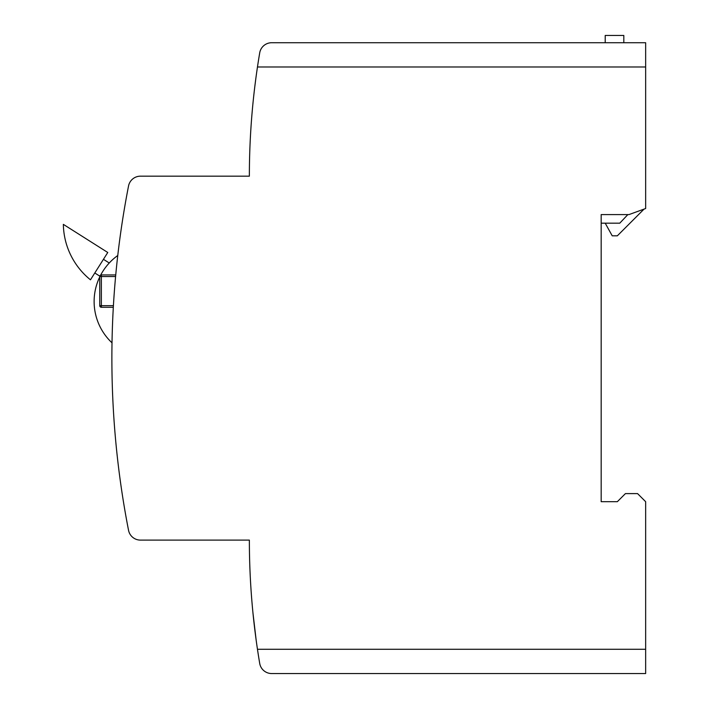 <?xml version="1.0" encoding="UTF-8"?>
<svg xmlns="http://www.w3.org/2000/svg" width="709" height="709" viewBox="0 0 709 709"><rect width="100%" height="100%" fill="white"/><g stroke="black" fill="none" stroke-linecap="round" stroke-linejoin="round"><path stroke-width="1.06" d="M90.468 279.816A72.788 72.788 0 0 1 63.349 224.363L107.768 252.484L90.468 279.816M251.021 589.666L250.951 588.497M255.976 77.476L255.045 84.646M254.008 93.375L253.654 96.61M256.197 75.81L256.029 77.077M255.781 78.921L254.691 87.499M253.264 100.261L253.086 102.007L253.264 100.261M253.414 98.826L254.061 92.897M250.986 589.046L250.818 586.414M252.696 610.254L252.422 607.365M251.943 601.852L251.553 597.005M251.004 589.374L250.72 584.907M252.032 602.88L252.315 606.124M112.004 342.819A56.614 56.614 0 0 1 99.747 276.927M100.669 275.092A56.614 56.614 0 0 1 117.765 255.506M128.542 185.98A897.709 897.709 0 0 0 128.542 530.305A12.133 12.133 0 0 0 140.444 540.107L249.364 540.107A740.001 740.001 0 0 0 259.716 663.438A12.133 12.133 0 0 0 271.671 673.55L645.651 673.55L645.651 501.688L637.559 493.606L625.427 493.606L617.344 501.688L601.17 501.688L601.17 214.588L628.98 214.588L645.651 208.526L645.651 66.992L257.464 66.992A740.001 740.001 0 0 0 249.364 176.169L140.444 176.169A12.133 12.133 0 0 0 128.542 185.98M250.951 127.78L251.03 126.468M250.986 127.23L250.818 129.862M252.696 105.995L252.422 108.911M251.943 114.424L251.553 119.272M251.004 126.902L250.72 131.369M252.032 113.396L252.315 110.152M257.464 66.992A740.001 740.001 0 0 1 259.716 52.838A12.133 12.133 0 0 1 271.671 42.726L645.651 42.726L645.651 66.992M252.953 612.895L256.197 640.466M254.008 622.91L253.654 619.666L254.008 622.91M255.692 636.709L255.976 638.8M253.414 617.45L254.061 623.388M254.691 628.777L255.781 637.364M253.264 616.015L253.086 614.278L253.264 616.015M645.651 649.284L257.464 649.284M109.257 262.995L103.443 259.317M94.793 272.983L99.801 276.147M115.594 276.554L99.747 276.554L99.747 305.668L99.747 276.554A1.622 1.622 0 0 1 101.36 274.941L115.744 274.941M113.316 307.289L101.36 307.289A1.622 1.622 0 0 1 99.747 305.668L113.413 305.668M101.36 307.289A1.622 1.622 0 0 1 99.747 305.668A1.622 1.622 0 0 0 101.36 307.289L101.36 274.941M605.211 42.726L605.211 35.45L623.814 35.45L623.814 42.726M605.211 223.175L612.213 235.813L617.344 235.813L644.056 209.102M627.855 214.588L619.772 223.175L601.17 223.175L601.17 214.588"/></g></svg>
